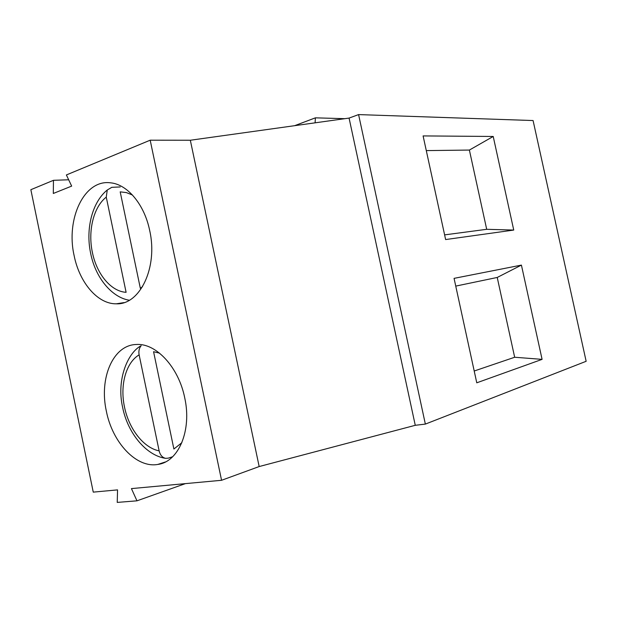 <?xml version="1.0" encoding="UTF-8"?>
<svg xmlns="http://www.w3.org/2000/svg" width="617" height="617" viewBox="0 0 617 617"><rect width="100%" height="100%" fill="white"/><g stroke="black" fill="none" stroke-linecap="round" stroke-linejoin="round"><path stroke-width="0.93" d="M129.339 300.24C111.97 297.525 95.419 277.866 90.63 253.225C85.408 228.652 92.365 201.975 107.258 190.013L111.793 187.321L120.23 186.943M142.573 286.643L140.344 288.332L120.199 191.864L126.338 192.581L132.439 195.003M106.263 197.124L126.099 292.311C111.075 291.509 96.707 274.102 92.396 252.453C87.745 230.912 93.506 207.003 106.263 197.124L107.258 190.013M106.355 411.169C112.379 442.466 136.388 468.365 157.782 464.439C178.529 461.994 192.01 430.473 184.73 397.872C178.66 367.138 155.978 342.952 136.365 344.487C113.034 344.911 98.975 378.198 106.355 411.169M74.133 255.646C79.47 282.663 97.717 304.181 116.328 303.811C139.882 305.045 158.099 267.516 149.715 230.642C144.463 204.505 127.418 184.267 110.497 182.825C84.236 179.154 65.703 218.958 74.133 255.646M542.088 359.364L521.419 265.102L454.066 278.36L476.771 382.81L542.088 359.364L514.663 357.251L497.225 277.457L455.747 286.103M513.737 230.064L493.214 136.465L423.1 135.917L445.628 239.558L513.737 230.064L486.697 229.308L469.383 150.062L426.293 150.602M425.352 424.095L586.15 361.292L533.08 120.546L358.585 114.592L425.352 424.095L415.264 425.306L259.171 466.552L221.565 480.288L131.436 488.602L136.966 500.827L117.238 502.408L117.546 489.883L93.26 492.127L30.85 189.697L53.455 180.318L53.309 193.468L71.665 186.103L66.381 174.95L150.186 140.19L221.565 480.288M150.186 140.19L190.329 140.244L259.171 466.552M190.329 140.244L349.075 118.086L415.264 425.306M349.075 118.086L358.585 114.592M68.664 179.778L53.455 180.318M185.401 483.62L136.966 500.827M294.61 125.691L315.395 117.839L344.841 118.68M315.102 122.829L315.395 117.839M444.618 234.884L486.697 229.308M469.383 150.062L493.214 136.465M474.203 371.01L514.663 357.251M497.225 277.457L521.419 265.102M165.549 458.338C146.445 455.593 127.734 433.442 122.606 407.243C116.235 379.44 127.958 352.423 141.177 345.697C139.149 348.096 138.463 351.142 139.126 354.844L159.132 450.857C160.158 455.022 162.294 457.513 165.549 458.331L168.279 458.153L172.652 456.742M181.868 442.697L173.886 449.014L153.571 351.705L159.556 353.155M139.126 354.844C125.883 362.68 119.791 385.247 124.495 406.989C128.83 428.792 143.591 447.903 159.132 450.857M165.433 461.948L157.782 464.439M123.971 302.608L116.328 303.811"/></g></svg>
